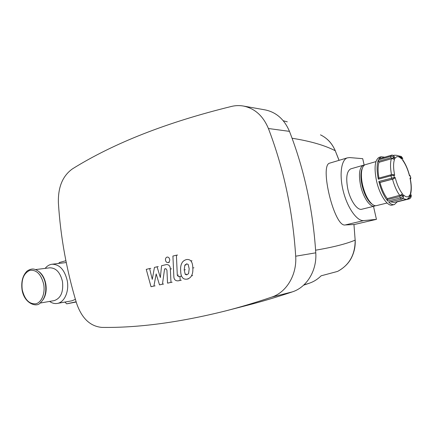 <?xml version="1.0" encoding="UTF-8"?>
<svg xmlns="http://www.w3.org/2000/svg" width="433" height="433" viewBox="0 0 433 433"><rect width="100%" height="100%" fill="white"/><g stroke="black" fill="none" stroke-linecap="round" stroke-linejoin="round"><path stroke-width="0.65" d="M186.428 263.903L188.149 264.357L189.183 268.785L188.566 273.624L186.791 274.863L185.232 274.36L184.204 269.916L184.821 265.131L186.839 263.843M180.664 270.717C180.415 267.486 180.837 264.915 181.936 263.004C182.721 261.413 184.155 260.287 186.239 259.627L186.812 259.519C188.631 259.383 189.968 259.849 190.823 260.91C192.095 262.284 192.755 264.633 192.799 267.962C193.048 271.274 192.615 273.889 191.489 275.794C190.672 277.391 189.21 278.5 187.11 279.112L186.883 279.161C184.907 279.361 183.478 278.89 182.596 277.737C181.351 276.368 180.707 274.029 180.664 270.717M191.971 260.747L190.823 260.91M173.828 276.346L172.913 256.06L176.399 255.205L177.303 275.28L178.526 276.725L179.971 276.406L180.155 280.395L177.979 280.86C175.284 280.898 173.898 279.393 173.828 276.346M177.557 255.053L176.399 255.205M181.129 276.211L179.971 276.406M181.308 280.189L180.155 280.395M169.666 259.318C169.866 261.012 169.352 262.089 168.112 262.55L167.955 262.582C166.732 262.62 165.915 261.868 165.503 260.33C165.303 258.647 165.817 257.57 167.046 257.099L167.23 257.067C168.442 257.034 169.254 257.787 169.666 259.318M156.167 273.927L153.91 286.067L151.02 286.689L146.246 269.364L149.623 268.557L152.27 279.366L154.451 267.41L157.06 266.793L160.34 277.553L161.574 265.716L166.489 264.552C168.967 264.601 170.256 266.084 170.342 269.007L170.975 282.392L167.539 283.133L166.927 270.105L165.79 268.687L164.578 268.963L162.445 284.221L159.501 284.86L156.167 273.927M155.084 285.856L153.91 286.067M152.2 286.478L151.02 286.689M150.803 268.39L149.623 268.557M158.234 266.62L157.06 266.793M172.139 282.186L170.975 282.392M168.702 282.928L167.539 283.133M165.747 268.785L164.578 268.963M163.614 284.016L162.445 284.221M160.675 284.649L159.501 284.86M375.433 205.718L374.588 206.092C370.237 207.699 363.179 197.545 360.597 185.535C358.459 174.304 359.352 167.544 363.271 165.265L364.483 165.081M372.245 204.257L371.081 203.44C367.146 199.846 364.131 193.789 362.037 185.27C360.646 178.791 360.543 173.584 361.712 169.649L362.459 167.928M387.086 203.012L376.558 205.605C375.232 205.967 373.755 205.486 372.126 204.16C367.985 200.376 364.803 193.989 362.589 184.999C361.127 178.163 361.014 172.675 362.248 168.534C362.935 166.456 363.926 165.184 365.219 164.702L365.609 164.589M374.383 206.146L361.95 209.204C357.469 210.839 350.34 200.842 347.813 188.977C345.734 177.871 346.719 171.165 350.757 168.865L351.163 168.746M394.176 204.603L392.352 205.047C387.562 206.833 379.568 194.92 376.504 180.88C373.96 167.777 374.837 159.934 379.135 157.341L379.579 157.211M397.175 201.865L394.387 204.555C392.731 204.993 390.864 204.192 388.774 202.151L401.548 199.169M387.779 201.069L400.309 197.962C401.591 197.535 402.289 196.739 402.414 195.575L402.381 193.697L399.843 196.517L387.313 199.64L387.779 201.069C384.001 196.452 381.024 189.914 378.837 181.454L379.503 182.488L393.537 178.861L394.349 177.487L378.837 181.454M45.156 268.39C47.083 265.965 49.373 264.579 52.014 264.233C59.494 264.265 64.566 269.732 67.229 280.633C69.34 291.393 64.43 302.434 57.308 303.43C54.666 303.869 52.095 303.197 49.595 301.417M35.576 269.564L49.752 267.821C56.009 267.838 60.252 272.411 62.476 281.553C63.57 292.01 60.804 298.364 54.174 300.621L40.053 303.078M75.407 299.36L71.818 300.827L57.308 303.43M303.603 285.19L309.687 283.095C313.957 281.585 317.773 279.155 321.129 275.81L337.572 271.415M303.928 284.892L309.687 283.095M315.603 250.198C333.166 247.205 346.351 243.855 355.152 240.142L353.956 224.521L355.152 240.142C355.174 254.604 349.393 264.985 337.81 271.291C344.625 267.497 349.377 262.577 352.067 256.52C354.394 251.4 355.444 245.933 355.212 240.12M76.132 301.785L66.687 303.842L76.197 302.012M66.687 303.842L64.918 302.066M58.888 263.421L59.256 262.539L65.892 260.715M401.467 156.611L402.63 158.473L402.663 160.237C405.537 164.156 407.821 169.384 409.521 175.928L409.515 175.446C407.854 169.168 405.597 163.999 402.75 159.934M399.464 156.47L400.244 157.103L401.721 157.368L401.342 156.465L399.388 156.032M378.323 179.197L390.885 175.803L391.01 174.786L378.464 178.19L378.323 179.197C376.661 170.764 376.678 164.334 378.372 159.901L378.556 161.309L390.918 157.758L392.379 158.402L393.651 157.607C393.012 156.508 392.038 156.086 390.718 156.335L378.372 159.901M378.88 158.862L391.205 155.295L378.88 158.862L381.148 156.757L384.52 157.168M394.127 156.47L394.939 158.494C396.596 155.831 398.869 156.042 401.754 159.133L400.99 157.823C399.632 155.88 397.31 155.036 394.03 155.285L393.429 155.588M409.521 175.928L410.267 175.96L409.445 175.181L410.387 175.971M410.37 179.213L410.879 178.087L410.267 175.96L410.874 178.06M410.354 179.127L410.744 178.017L410.002 177.995C411.345 184.534 411.474 189.714 410.387 193.529L411.177 195.148L410.852 197.578M410.663 193.973C411.626 189.833 411.485 184.702 410.246 178.58L410.002 177.995M390.918 157.758L390.718 156.335L391.205 155.295C392.52 155.052 393.489 155.485 394.111 156.605L394.106 156.421C393.397 155.306 392.46 154.9 391.302 155.203L391.329 155.198M392.958 174.483L394.674 175.343C393.299 168.448 393.234 163.165 394.485 159.496L392.52 158.727L391.367 158.77L379.005 162.305L378.556 161.309M409.423 196.95L408.898 198.363L409.38 198.871L410.7 197.908L410.782 196.414L409.981 194.596C408.481 197.567 406.262 197.621 403.318 194.758L403.448 196.826M409.537 197.204L410.782 196.414L411.188 195.343L410.387 193.529M402.75 198.487L406.251 199.418C407.464 199.169 408.584 198.244 409.613 196.642L409.981 194.596M397.223 201.762L396.823 201.729M378.464 178.19L390.977 174.802M392.065 179.132L390.885 175.803L393.846 175.311L392.861 174.472L391.01 174.786L393.083 174.483M403.318 194.758L403.448 196.918C403.28 198.162 402.641 198.915 401.537 199.175L388.774 202.151M400.888 195.31L402.414 195.575L403.35 196.636C403.253 197.827 402.571 198.633 401.294 199.066L400.309 197.962L399.843 196.517M400.882 194.991L387.308 198.639C384.277 194.666 381.825 189.281 379.957 182.493L379.503 182.488M387.313 199.64L387.308 198.639M402.381 193.697C399.383 189.827 396.98 184.436 395.172 177.514L393.678 178.861L379.957 182.493M378.951 178.06C377.76 171.36 377.776 166.11 379.005 162.305M406.051 199.467L393.873 202.455L390.718 201.843M353.956 224.521L345.242 224.949C334.4 227.742 319.218 164.989 329.702 163.133L330.227 162.981M373.5 206.362L376.439 219.358L363.769 220.592C357.209 221.42 347.78 208.495 343.483 192.008C339.104 175.533 341.042 160.026 347.239 157.893L349.626 157.574L362.708 158.678L364.158 165.081M376.439 219.358L354.026 224.592M292.069 138.246C310.255 141.12 324.647 145.282 335.25 150.733L339.028 160.345M320.48 134.852C327.142 138.073 332.062 143.366 335.25 150.733L339.082 160.329M58.39 202.877C57.946 187.121 62.688 175.749 72.609 168.767C114.003 143.025 167.073 122.22 231.817 106.356C235.644 105.473 239.481 105.365 243.33 106.031C254.761 108.385 263.123 115.876 268.406 128.509C283.702 168.497 292.795 211.06 295.69 256.212C297.022 274.901 286.397 292.432 271.691 297.114C255.751 302.51 240.396 307.105 225.631 310.905C179.343 322.45 138.084 327.949 101.842 327.402C90.172 326.325 81.767 318.32 76.619 303.381C66.612 270.501 60.533 236.997 58.39 202.877M225.631 310.905L247.508 305.254C261.938 301.541 276.904 297.076 292.41 291.858C306.721 287.317 317.037 270.593 315.771 252.829C313.032 209.918 304.258 169.433 289.466 131.367C284.346 119.335 276.227 112.174 265.099 109.885L243.33 106.031M186.385 274.17L185.232 274.36M185.356 269.732L184.204 269.916M185.968 264.958L184.821 265.131M193.941 267.783L192.799 267.962M192.631 275.599L191.489 275.794M188.258 278.912L187.11 279.112M178.461 275.085L177.303 275.28M179.311 280.622L178.152 280.828M169.281 262.387L168.112 262.55M171.506 268.828L170.342 269.007M165.936 268.671L165.639 268.714M39.333 271.892C42.602 274.598 44.761 278.635 45.806 283.999C46.769 290.294 45.855 295.539 43.062 299.733M43.701 284.308C45.357 293.412 41.546 302.597 35.75 303.82C29.098 304.193 24.594 299.484 22.229 289.693C21.136 279.61 23.685 273.158 29.872 270.344C36.54 269.607 41.146 274.262 43.701 284.308M401.754 159.133L401.721 157.368L402.63 158.473L402.663 160.237M394.485 159.496L393.651 157.607L394.111 156.605L394.939 158.494M395.172 177.514L394.349 177.487L393.846 175.311L394.674 175.343M399.221 156.297L399.367 156.037L398.993 156.145M392.379 158.402L392.52 158.727M397.104 201.881L409.391 198.866M408.898 198.363L407.918 198.606M392.509 179.143C394.398 186.011 396.834 191.467 399.827 195.505M391.367 158.77C390.209 162.597 390.247 167.896 391.486 174.667M394.376 155.182L393.294 155.496M345.242 224.949L363.769 220.592M271.691 297.114L292.41 291.858M315.771 252.829L295.69 256.212M268.406 128.509L289.466 131.367M371.081 203.44L372.126 204.16M45.46 284.005C44.437 277.088 39.701 270.219 33.812 269.11C31.896 268.763 29.688 269.386 27.187 270.971C22.765 275.242 21.049 281.499 22.034 289.753C24.291 303.836 36.74 307.517 40.063 303.073C44.821 298.84 46.618 292.486 45.46 284.016M52.014 264.233L66.26 262.555M402.441 157.807L402.722 158.662M381.148 156.757L379.135 157.341M411.198 195.202L411.312 196.306M363.271 165.265L350.757 168.865M375.925 161.623L365.219 164.702M361.712 169.649L362.248 168.534M329.702 163.133L347.239 157.893M324.068 136.877C327.992 139.637 331.759 142.912 335.321 150.781M287.29 121.846L283.269 120.758"/></g></svg>
